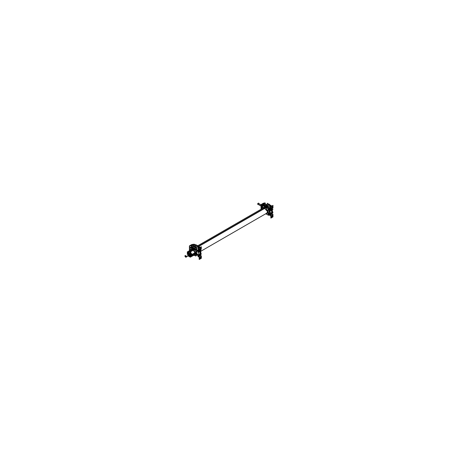<?xml version="1.0" encoding="UTF-8"?>
<svg xmlns="http://www.w3.org/2000/svg" width="461" height="461" viewBox="0 0 461 461"><rect width="100%" height="100%" fill="white"/><g stroke="black" fill="none" stroke-linecap="round" stroke-linejoin="round"><path stroke-width="0.69" d="M189.563 256.091L189.869 255.342L189.563 254.242L189.869 255.342L189.563 256.091L189.563 255.296M187.875 253.152L189.436 254.057M192.744 255.509L191.943 255.665L192.744 255.509M191.436 255.164L190.468 256.016L191.35 255.175M190.047 252.357L191.35 254.605L192.024 254.593L191.35 254.605L189.909 252.3L193.493 248.911L190.37 251.798M189.915 252.288L189.609 252L188.388 252.409L190.007 251.568L190.33 251.787L193.499 249.845M189.817 251.769L189.58 252.098M189.961 250.692L189.431 251.308L189.961 250.692M193.021 248.635L191.874 249.758L193.021 248.635L193.447 248.877L193.021 248.635M190.03 251.562L190.33 251.268L190.001 251.585L190.33 251.787M194.813 247.805L193.176 248.508L193.637 248.773M190.479 251.896L193.39 250.104L190.479 251.896M191.885 254.484L194.968 252.835L191.338 254.697M190.474 250.104L190.721 249.925L190.474 250.104M191.937 255.042L192.992 255.653L196.559 253.665M196.709 252.899L196.19 251.049L196.709 252.899L196.421 253.158L196.818 253.031L196.132 253.014M193.839 248.686L194.202 248.565L195.545 249.937L194.202 248.565L193.839 248.686M198.236 246.837L198.858 247.505L198.236 246.837M200.189 250.023L200.074 249.741L198.737 250.513L198.472 251.239M200.362 251.36L200.356 251.648L200.362 251.36M192.024 255.019L191.978 254.645L191.978 255.031L192.433 254.904L192.024 255.019M196.052 253.343L192.024 254.593L196.052 253.343M196.052 253.89L194.507 254.322L196.052 253.89L196.058 253.4L196.052 253.89M195.199 252.876L192.122 254.541L195.199 252.876M195.222 252.714L191.978 254.633M196.15 253.181L195.522 253.031L193.499 249.528L193.683 248.905L193.499 249.528L195.522 253.031L196.15 253.181M196.132 253.031L195.689 252.939L196.132 253.031M193.66 249.43L193.804 248.992L193.66 249.43M193.476 249.885L190.491 251.718L193.482 249.833M185.864 257.025L185.213 255.895M185.322 255.763L186.037 256.99M189.154 255.123L188.428 253.953L187.777 254.345L189.154 255.169L188.486 255.578L189.154 255.169L188.44 253.959L187.76 254.322M187.448 254.535L187.408 254.155L189.523 255.377L188.843 256.126L188.163 255.763L189.523 255.377L187.477 253.763L187.448 254.535L187.408 254.086M189.425 254.051L187.909 253.175M189.563 256.045L189.834 255.244M266.233 213.581L267.196 213.431L266.233 213.581L267.922 211.806L263.64 207.248L262.983 208.124L265.767 207.675L267.922 211.806L267.207 213.426M264.055 206.401L265.962 206.678L267.87 208.603L265.962 206.678L264.055 206.401L265.795 207.018L264.251 206.516M268.146 209.087L268.146 213.489L268.146 209.087M268.146 213.662L268.146 208.948M263.905 206.315L267.991 208.677M199.267 248.133L199.279 250.058M199.423 247.891L201.129 246.906L199.423 247.891M201.169 246.889L201.29 248.842L201.25 246.9L199.406 247.92M201.209 249.084L199.279 250.196L201.29 248.842L199.261 250.012L199.261 248.168L199.14 250.277M200.276 249.009L200.593 247.972L200.276 247.995L199.965 249.038L200.276 249.009L200.276 247.995L200.276 249.009M201.094 246.883L199.325 247.834L201.002 246.848M199.169 249.954L199.169 248.11L199.221 249.983L198.593 249.603L198.593 249.914M199.054 250.173L198.662 249.966L199.071 250.162M199.117 250.288L198.167 249.781M198.08 249.678L198.662 249.966L198.097 249.666M198.144 249.793L197.804 251.055M198.034 249.948L197.734 250.934L192.663 247.499L196.847 249.914L196.634 255.117M197.717 251.078L196.859 250L197.487 250.945M196.789 249.879L192.802 247.574L196.789 249.879M197.279 254.172L196.859 254.61L197.222 254.259L197.786 254.979M199.106 249.078L194.496 246.474L199.106 249.078M197.366 254.276L196.859 254.766L197.481 254.368M198.126 254.852L197.763 255.181L197.25 254.46L196.893 254.749L197.475 254.432M198.04 256.137L197.665 254.587L197.982 256.057L199.169 257.319L199.221 259.174M197.187 254.299L196.859 254.61L197.51 254.339L198.535 256.765M199.319 259.324L201.129 258.327L201.29 256.207L200.172 255.135L200.639 255.434L198.703 256.552L200.621 255.434M200.276 258.218L200.593 257.18L200.276 257.203L199.965 258.252L200.276 258.218L200.276 257.203L200.276 258.218M201.29 256.224L199.261 257.376L199.261 259.22L199.261 257.376L198.553 256.633L199.221 257.417L198.593 256.489L199.279 256.886L199.279 257.405M201.301 258.039L201.29 256.207L199.279 257.347L199.308 259.324M271.091 206.516L272.797 205.531L271.091 206.516M272.952 207.462L270.947 208.626L272.952 207.462L272.837 205.514L272.831 207.732L270.947 208.821L272.872 207.709M272.97 207.588L270.786 208.914L270.279 208.649L270.93 208.631L270.93 206.787L270.809 208.902M271.944 207.634L272.261 206.591L271.944 206.62L271.633 207.663L271.944 207.634L271.944 206.62L271.944 207.634M270.832 208.579L270.832 206.735L270.889 208.608L270.261 208.228L270.227 208.579M270.716 208.793L270.33 208.591L270.74 208.787M269.743 208.303L270.33 208.591L269.766 208.286M269.702 208.591L270.302 208.626L269.835 208.407M270.768 208.925L269.962 208.931L269.65 208.476L269.501 209.363L269.725 208.309L270.261 208.626M270.048 209.225L269.587 209.49L269.743 208.551L269.501 209.928M270.774 207.704L266.164 205.099L270.774 207.704M269.76 214.74L269.501 213.328L269.743 214.711L270.93 216.002L270.93 217.84L270.93 216.002L270.221 215.258L270.832 215.944L270.889 217.799M269.697 214.693L269.501 213.616L269.65 214.676L270.93 216.002M270.947 216.007L272.97 214.855L272.97 214.342L271.863 213.8L272.301 214.06L270.371 215.178L272.359 214.031M271.944 216.843L272.261 215.806L271.944 215.829L271.633 216.872L271.944 216.843L271.944 215.829L271.944 216.843M272.97 216.664L270.935 217.88L272.952 216.67L272.952 214.832L272.301 214.06L270.359 215.172L272.284 214.06M197.51 254.449L199.025 255.256M200.23 253.567L201.065 254.051M199.354 255.331L201.048 254.374M189.54 245.84L189.673 250.525M191.557 247.482L191.557 246.756M191.586 244.653L189.65 245.771L191.586 244.653M189.534 246.145L189.742 250.484L190.549 249.874L189.684 250.375L189.534 250L189.534 246.145M190.981 245.465L189.396 246.134M190.618 247.949L190.543 246.981L190.543 247.995L190.543 246.981L190.883 247.62L190.543 246.981L190.883 247.62L190.854 246.952L190.543 246.981L190.237 248.03L190.531 248.018M189.678 245.765L193.332 244.221L193.741 245.459M189.436 246.093L189.494 249.977L189.592 245.822L190.969 245.506L191.569 246.203L190.912 245.517L191.309 245.39L191.667 246.18L193.678 244.998L193.47 244.532M191.038 245.609L192.156 247.926L191.563 246.157L191.672 247.257M193.015 244.318L193.637 245.004L191.649 246.151L193.637 245.004L193.015 244.318L193.787 245.99M191.764 247.292L192.156 247.811L191.609 246.174L191.764 247.292M199.325 251.798L201.1 250.784L200.437 250.26L201.129 250.715M197.648 251.101L199.025 251.833M199.354 251.902L201.065 250.847M199.884 255.567L198.783 255.567M200.477 250.456L200.477 250.796L198.524 251.262L198.518 249.983M200.449 250.646L198.524 251.262L198.19 250.83L198.524 251.262L200.449 250.646L198.524 251.262L198.19 250.83L198.524 251.262L198.772 250.53L199.861 249.862L200.512 250.208L199.331 250.893L198.305 250.3M200.345 255.008L199.625 255.348L200.379 254.777M199.965 254.535L198.8 254.587L199.965 254.535L199.965 251.591L199.965 254.599L199.965 251.591L199.965 254.599L199.965 251.591L199.965 254.535L198.8 254.587L200.23 254.172L200.23 251.441L200.23 254.236M271.022 210.544L272.728 209.473M269.501 209.836L270.688 210.458M265.357 203.635L265 202.846L261.318 204.396L264.677 202.938L265.444 204.626L265.311 203.612L265.444 204.626L264.741 203.065M262.707 204.235L263.237 204.828L262.574 204.142L262.972 204.01L263.375 204.759M261.335 204.546L262.637 204.131L262.845 204.626M261.278 204.575L261.197 208.626L261.272 204.58L262.672 204.252L263.139 204.765M262.655 208.268L261.278 209.064L261.064 204.759M262.655 207.767L261.156 208.631L261.278 209.064L261.105 208.568L261.301 209.098M269.501 213.725L269.501 213.259L270.688 213.881M272.728 212.896L271.022 213.956M272.797 212.769L271.892 212.193L272.716 212.849M272.007 209.138L271.287 209.939L271.754 209.784L270.745 209.916M271.252 209.945L270.267 209.79L270.498 209.398L270.261 209.79L271.252 209.945L270.768 209.922M270.434 208.919L271.35 209.179L271.362 208.579M271.892 212.861L271.892 210.066L271.892 212.798L270.469 213.213L271.633 213.161L270.469 213.213L271.633 213.161L271.633 210.216L271.633 213.161M257.803 204.206L261.064 206.084L257.883 204.252L258.437 203.295L261.064 204.817L258.356 203.249M261.929 207.271L261.641 207.104L262.211 205.18L262.839 205.151L262.211 205.18L261.779 207.156M265.553 207.542L198.293 246.381M270.336 205.105L270.901 205.531M272.324 208.286L272.434 208.862M192.975 249.493L195.285 253.504M195.147 254.207L194.237 254.962M265.807 207.721L198.524 246.566M191.182 249.678L191.874 249.263M193.263 250.012L194.986 252.991M192.156 247.465L192.156 247.978M196.19 254.968L196.634 255.227M195.032 244.676L195.798 244.837M196.455 245.212L197.083 245.575M197.89 246.041L200.126 247.332M200.737 249.355L200.737 250.386M200.737 251.147L200.737 252.507M200.737 253.435L200.737 253.815M191.442 247.569L191.442 248.145M195.689 255.503L196.19 255.792M187.627 252.478L188.123 252.663M190.024 256.639L190.116 256.12M190.116 254.449L190.116 253.815L189.563 253.498M189.563 254.282L189.851 255.434M187.316 254.61L187.316 252.3L190.024 253.867L190.024 257.002L188.025 255.843M191.182 255.014L190.272 255.521L190.024 254.334M187.99 252.691L189.621 253.631M191.182 254.795L190.272 255.308L190.024 256.212M190.658 255.913L191.148 254.818L190.549 255.976M188.572 252.294L191.269 255.008L188.463 252.363M188.37 252.415L191.229 255.002M191.373 255.14L191.229 254.789M191.373 255.164L190.456 256.028M191.851 255.705L192.796 255.538M191.338 255.192L190.583 255.953L191.252 254.898L190.289 255.406L190.024 254.282L190.024 255.423M192.012 254.605L191.344 254.754L191.327 255.187L191.978 255.158L191.978 254.455L194.968 252.835M190.41 251.96L191.851 254.495M189.546 252.052L189.886 251.533L190.497 251.885L189.984 252.334L191.338 254.679M189.344 251.366L189.961 250.634M190.33 256.76L190.024 256.938M190.987 247.885L192.686 248.865L190.987 247.885L190.987 249.793L190.987 247.885L192.686 248.865L190.987 247.885L190.987 249.793L190.987 247.885M193.516 249.343L195.689 250.6L195.689 253.106L195.689 250.6L195.689 253.106L195.689 250.6L193.516 249.343M194.035 255.071L195.689 256.028L195.689 254.063L195.689 256.028L194.035 255.071L195.689 256.028L195.689 254.063L195.689 256.028L194.035 255.071M193.413 248.341L189.961 250.404L189.961 251.625M191.839 255.187L191.061 256.051L191.839 255.187M188.653 251.879L189.794 251.637L188.653 251.879M190.439 250.064L187.304 251.942L188.249 252.49M194.991 247.914L194.144 248.421M193.983 248.514L193.528 248.79L191.753 248.329M190.531 250.029L190.987 248.784L190.508 247.701L192.243 247.315M194.628 247.707L193.159 248.583L194.928 250.162M195.689 251.476L195.689 255.14M194.911 255.578L193.608 255.359M193.741 245.667L193.741 244.555L195.262 245.431M198.426 247.257L199.342 247.788M194.162 244.797L194.162 244.174L195.631 245.022M198.057 246.428L199.878 247.476M200.483 249.499L200.483 250.196M200.483 250.225L201.296 250.715L199.192 251.931L197.435 250.917M200.483 251.291L200.483 251.937M200.483 254.72L200.247 255.066M197.93 246.134L198.726 246.808M200.483 249.85L200.581 250.3M200.644 251.199L200.512 252.006M193.528 255.406L190.33 257.192L190.33 256.091M195.983 253.988L196.127 253.227L191.891 254.616M191.891 255.071L191.897 254.662M196.507 253.129L192.992 255.227L191.937 254.622M194.179 248.525L195.591 249.96M196.19 251.003L196.732 252.939M194.231 248.571L193.816 249.003M190.422 251.948L193.407 250.116M193.902 248.623L190.33 250.617L190.33 251.833M190.312 251.879L193.632 248.905L192.9 248.652M190.272 251.85L189.915 251.648M192.992 248.64L193.43 248.888M196.04 253.412L196.034 253.913M196.421 253.74L196.818 253.613L196.19 254.887L196.703 253.665M194.041 255.21L193.753 255.227M187.673 252.155L187.368 252.328M185.869 257.088L186.204 257.284L186.204 256.074L185.155 255.469L185.155 255.861M184.896 256.287L185.04 255.924L185.898 256.869L189.137 254.996M189.16 254.985L189.425 254.829M184.896 256.212L185.748 257.157L189.402 254.772M186.204 256.898L188.468 255.584M185.748 257.157L189.154 255.227M187.362 254.581L187.362 252.864L189.563 254.132L189.563 256.673L188.076 255.815M187.408 254.242L187.477 253.769L189.517 255.457M189.517 255.302L188.837 256.126L188.157 255.763M189.604 253.544L190.093 254.397M190.093 256.149L190.024 256.616M188.082 252.668L187.65 252.49M266.233 213.979L268.146 215.103L268.146 208.764L262.655 205.594L262.655 208.314M263.346 205.992L263.346 205.502L264.7 206.28M268.146 214.307L268.573 214.555L268.573 212.994M268.573 210.078L268.573 208.516M262.972 208.13L263.629 207.254L267.91 211.991M267.91 211.628L267.196 213.431M265.248 207.093L265.455 206.793L267.046 208.13M268.146 213.287L268.146 210.037M265.594 207.289L265.818 207.001L264.228 206.505L265.622 206.897L265.421 207.191M268.146 213.276L268.146 210.118M266.977 208.09L265.432 206.81L265.715 206.62M268.146 214.872L269.08 215.414L269.08 208.222L262.839 204.621L262.833 205.698M269.08 212.855L269.08 209.778M267.737 207.45L265.081 205.917M269.08 214.797L269.501 215.039L269.501 207.98L263.375 204.448L263.375 204.932M268.821 205.301L269.622 204.817L271.137 206.332M268.469 205.082L269.282 204.632M272.157 210.579L272.295 209.836M272.226 208.862L272.053 208.182M272.134 210.516L272.221 209.876M272.128 208.81L271.996 208.216M271.062 206.378L269.691 204.966M269.529 204.603L269.95 205.059M271.713 206.004L270.659 205.393M268.636 204.223L268.239 203.998M272.324 210.32L272.324 210.954M269.65 204.834L270.094 205.174M201.307 246.969L201.307 248.871L201.33 246.75L199.221 247.966L199.221 250.075L201.29 248.877M200.264 248.024L200.604 247.972L200.264 249.032M200.322 249.003L199.982 249.049L200.322 247.989M199.129 250.018L199.129 247.909L201.232 246.802M199.279 248.191L199.452 247.891M197.971 249.822L198.593 250.006M198.351 250.675L199.279 250.513L199.279 250L198.558 249.96M201.307 248.963L199.1 250.3L198.046 249.96M201.031 249.188L201.307 249.349L201.307 248.831M199.123 249.96L198.558 250.029M199.129 249.603L198.858 249.758M198.034 249.966L198.547 250.018M198.651 249.925L198.288 249.418L197.953 249.833M197.948 249.856L197.763 251.078L197.118 250.617L197.32 250.991M198.616 250.052L198.097 249.92L197.93 250.893M198.23 250.686L197.861 251.32L197.613 251.13M198.074 249.925L197.878 250.905L198.04 249.931M197.786 250.796L197.17 250.617L197.51 251.026M201.111 253.36L200.253 251.406M194.386 246.324L196.006 244.601L199.129 248.854L197.636 245.459L194.271 246.168M192.346 247.315L195.608 246.629L199.083 254.53L196.859 254.991M197.487 254.484L196.859 254.61L197.158 254.363L196.859 254.61L197.158 254.363L197.919 254.973L198.074 256.091L198.61 256.604M198.011 254.898L197.4 254.063L197.579 254.409L196.859 254.766L197.273 254.409M198.149 254.864L197.487 254.374M197.781 254.939L197.948 256.097M198.824 255.682L198.121 256.086M198.812 255.665L197.988 256.074M200.356 254.795L200.65 255.434L198.703 256.552L200.621 255.319L201.307 256.005M199.123 257.313L197.942 256.057M197.965 256.028L198.553 256.598M198 256.281L198.305 256.679M199.123 257.359L198.616 256.621L199.221 257.371M200.691 255.411L198.708 256.558M199.129 257.301L199.221 259.353M200.264 257.232L200.604 257.186L200.264 258.241M199.221 257.359L201.33 256.143L201.33 258.252L199.221 259.468L199.169 257.319L199.221 259.197M200.322 258.212L199.982 258.258L200.322 257.198M201.307 258.097L201.307 256.178M200.777 255.411L201.054 255.573M199.406 259.341L201.18 258.316M197.93 254.956L198.097 256.12M197.152 250.594L197.204 250.288L197.89 250.824M270.947 208.666L272.993 207.479L272.993 205.37L270.889 206.591L270.93 208.672M271.932 206.643L272.267 206.597L271.932 207.657M271.984 207.623L271.65 207.675L271.984 206.614M270.791 208.643L270.791 206.534L272.9 205.427M270.947 206.816L271.12 206.516M270.947 208.677L270.947 206.764M270.613 208.948L270.947 209.138L270.947 208.626M272.699 207.813L272.97 207.969L272.97 207.456M272.97 205.594L272.97 207.508M271.068 206.545L272.843 205.52M270.791 208.585L270.221 208.649M270.791 208.228L270.526 208.384M269.794 208.43L270.215 208.643M270.319 208.551L269.95 208.044L269.714 208.528M269.76 208.545L269.599 209.519M269.581 209.507L269.708 208.556M269.61 208.481L269.449 209.455M269.455 209.421L269.155 209.571M270.037 209.208L269.155 209.68M272.774 211.979L271.915 210.032M266.055 204.949L267.674 203.226L270.791 207.473L269.299 204.085L265.939 204.788M269.501 210.314L270.751 213.149L269.501 213.414M266.36 214.071L265.513 213.904M268.129 207.191L267.276 205.254L265.438 205.641M262.655 206.223L262.176 206.321L262.655 207.421M269.818 213.489L269.155 212.994M269.155 213.109L269.455 213.604M269.449 213.558L269.61 214.722M270.797 214.106L269.789 214.711M269.541 213.576L269.708 214.757M270.221 215.258L269.702 214.717L270.78 214.094M272.036 213.622L272.255 214.071M270.791 215.938L269.604 214.682M269.633 214.653L270.244 214.884L270.204 215.391M269.668 214.907L269.973 215.304M270.244 215.385L270.791 215.984M270.791 215.927L270.889 217.978M271.932 215.857L272.267 215.806L271.932 216.866M270.889 215.984L272.993 214.763L272.993 216.872L270.889 218.088L270.889 215.996M271.984 216.837L271.65 216.883L271.984 215.823M272.97 216.716L272.97 214.803M272.439 214.037L272.722 214.192M270.261 215.235L270.947 215.512L270.947 216.025M272.797 216.947L272.952 214.832L270.947 215.973L270.947 217.886M271.068 217.961L272.843 216.935M196.859 254.91L197.464 254.783M197.481 254.305L199.066 255.233M199.371 255.192L199.025 255.192M200.253 253.538L201.296 254.138L199.192 255.354L197.435 254.345M201.203 254.195L199.192 255.463L197.435 254.455M200.23 253.55L201.094 254.051M201.1 254.195L199.325 255.221M190.554 249.816L189.684 250.317M189.419 249.92L189.684 250.496M189.419 250.144L189.54 250.415M190.543 249.902L189.638 250.421L189.494 250.006L190.681 249.32M191.574 247.476L191.574 246.865M189.65 245.944L189.684 246.255L189.684 245.822L189.419 245.967M189.684 246.076L190.076 245.851M189.546 246.082L189.546 250.087M189.494 246.093L189.494 250.104M191.597 247.044L191.597 247.471M190.531 247.01L190.871 246.963L190.906 247.615M189.396 246.041L189.396 250.046M189.69 245.765L191.695 244.607M189.546 245.834L190.952 245.506M191.056 245.448L193.055 244.29M189.598 245.955L191.004 245.632L191.476 246.18M191.471 246.139L191.632 247.303M191.62 246.157L191.788 247.321M193.574 246.226L191.678 247.28M191.73 247.338L191.569 246.174L193.678 244.981M191.811 247.292L193.493 246.318M191.724 247.298L192.156 247.845M192.249 247.453L191.655 247.229M191.626 247.257L192.156 247.96M192.514 247.413L193.983 245.771L197.464 250.525M196.847 249.914L192.663 247.499L197.89 250.836M197.579 251.032L197.147 250.6M197.435 251.026L199.192 252.04L201.203 250.767M201.065 250.807L199.354 251.792L201.129 250.698M199.025 251.769L199.371 251.769M197.481 250.876L199.066 251.792M200.443 250.248L201.094 250.623M193.073 244.439L191.603 244.618L189.644 245.771M189.586 250.479L189.396 249.948M190.589 247.989L190.249 248.035L190.589 246.975M198.524 255.475L199.331 255.941L200.143 255.475L199.884 255.325M199.694 255.365L199.872 255.63M200.477 250.801L200.477 250.49L198.524 250.957L200.431 250.254L201.019 250.796L199.331 251.769L197.925 250.951M200.431 250.254L198.472 250.922L200.477 250.513M198.576 251.297L198.19 250.456M198.576 250.997L198.582 250.064L198.766 250.536L199.901 249.885L198.766 250.536L198.576 250.058M199.746 255.336L199.44 255.878M198.795 255.63L199.227 255.878M198.109 254.887L198.42 255.066M198.824 255.302L199.331 255.596L199.838 255.302M199.982 255.187L199.342 255.377M198.973 255.342L198.351 254.979M200.005 251.568L200.005 254.576M199.924 251.614L199.924 254.622M200.23 253.93L200.65 254.172L199.331 254.933L198.754 254.599M264.845 205.295L265.645 204.396L267.38 206.759M272.261 208.96L272.762 209.248M269.103 209.651L270.855 210.665L272.866 209.392M269.103 209.542L270.855 210.55L272.964 209.334L272.284 208.942M270.688 210.389L271.039 210.389M269.501 209.703L270.734 210.418M270.987 210.418L272.762 209.392M264.66 205.185L265.242 204.851M264.677 202.938L265.3 203.629L263.646 204.603L265.346 203.624L265.138 203.151M262.684 204.079L264.654 202.944L263.306 203.255L264.654 202.944M262.684 204.235L261.214 204.454L262.649 204.09M262.718 204.073L264.723 202.915M261.26 204.448L262.695 204.258M261.306 204.569L261.352 204.874L261.352 204.448L261.087 204.592M261.352 204.701L261.744 204.477M261.214 204.701L261.214 208.712M261.087 208.545L261.37 209.058M261.087 208.77L261.208 209.04M261.156 208.724L261.156 204.719M261.064 208.672L261.064 204.661M261.254 209.104L261.064 208.574M262.655 208.188L261.352 208.942M265.542 213.892L266.256 214.013M272.866 212.815L270.855 214.088L269.103 213.08M271.921 212.158L272.964 212.763L270.855 213.979L269.103 212.965M271.039 213.818L270.688 213.818M272.762 212.821L270.987 213.858M271.892 212.175L272.762 212.671M269.501 213.132L270.734 213.841M261.358 204.384L263.358 203.232M263.606 204.58L265.346 203.606M264.695 205.208L265.161 204.943M265.346 203.635L265.478 204.586M271.414 209.161L271.414 208.551M270.676 214.037L271.322 214.037M269.794 209.49L270.088 209.657M270.492 209.893L270.999 210.187L271.506 209.893M271.621 209.795L272.025 209.242L272.324 209.421L271.915 209.657M271.754 208.528L272.324 208.919L270.999 209.686L269.697 208.937M271.638 209.317L272.019 209.098L272.013 209.594L271.731 208.476M271.252 210.02L271.252 209.548M271.252 209.501L272.019 209.058M271.287 209.496L270.244 209.334L270.244 209.853M271.287 209.536L271.287 210.014M270.037 208.85L270.267 209.864M271.713 209.236L271.552 208.51L271.869 208.787M270.907 209.438L271.546 209.329M271.667 209.3L271.206 209.565M270.002 209.11L270.751 209.559M270.14 209.075L270.63 209.392M271.869 208.793L271.627 208.551M271.552 208.839L271.322 209.19M271.35 209.179L271.552 208.85L270.59 209.144M271.592 213.247L271.592 210.239M270.417 213.218L270.999 213.552L272.318 212.798L271.892 212.55M271.673 213.201L271.673 210.193M258.563 203.37L258.563 203.071L257.757 203.543L257.757 204.477L258.016 204.327M261.064 205.871L257.757 204.165M261.635 207.104L262.125 207.335L261.37 207.571L261.37 205.629L262.839 204.776M262.257 205.145L262.534 205.306L261.906 207.26L262.211 205.18M262.153 205.203L262.839 205.22L262.476 205.329L262.125 207.312M262.418 205.358L262.655 205.658M261.883 207.248L262.516 205.295L262.747 205.646M262.528 207.122L262.211 206.407M262.251 206.309L262.655 205.796M262.551 207.185L262.125 207.427L262.125 206.067L262.655 205.762M261.064 205.929L257.693 203.981L257.757 203.664M258.293 203.226L257.86 203.48M265.68 207.629L198.409 246.468M189.563 256.258L189.972 255.4L187.725 253.072L189.972 255.4L189.563 256.258M188.301 252.668L191.165 254.916L190.203 255.959M189.592 252.081L189.926 252.265L189.592 252.081M188.497 252.34L191.252 254.898L188.497 252.34M192.3 249.009L191.367 249.487L192.3 249.009M194.49 254.898L195.372 254.328L194.49 254.898M189.961 250.951L188.849 251.7L189.961 250.951L188.849 251.7L189.961 250.951L188.906 251.66L189.834 251.591L188.52 252.202M190.716 256.005L191.903 255.175L191.378 255.941L192.519 255.377L191.315 255.976L192.519 255.377M191.92 254.472L190.445 251.925L191.92 254.472M196.242 253.285L196.242 253.815L196.242 253.285M197.965 246.209L198.668 246.779L197.965 246.209M200.483 249.914L200.564 250.288L200.483 249.914M200.633 251.205L200.5 251.977L200.633 251.205M188.647 252.248L188.042 252.616L188.63 252.259L191.182 254.904L190.272 255.411L191.182 254.904L190.785 255.843M190.191 251.677L189.788 252.207M191.736 255.763L192.854 255.573M193.268 255.498L193.706 255.423M191.344 254.87L192.007 254.783M191.885 254.553L196.115 253.135M192.64 248.807L192.929 248.508M185.178 256.086L186.181 256.668L185.178 256.086M186.204 256.656L189.131 254.962M189.16 254.945L189.413 254.8M189.84 255.331L189.563 254.293M266.233 213.72L268.008 211.369L265.403 207.3L262.822 208.216L265.403 207.3L268.008 211.369L266.233 213.72M265.622 206.897L267.011 208.107L265.622 206.897L265.899 206.718M269.08 212.844L269.08 209.818L269.08 212.844M268.642 205.185L269.397 204.759M269.673 204.938L271.08 206.367L269.673 204.938M265.438 207.202L265.657 206.903M198.046 249.902L197.827 250.79M197.884 250.231L197.452 250.479M200.598 255.446L198.691 256.547L200.639 255.434L201.29 256.207L199.279 257.365M199.267 259.255L201.129 258.327M197.873 254.95L197.982 256.057M197.919 250.865L196.859 250L197.17 250.617M198.829 250.283L198.351 250.565M197.746 255.164L197.469 255.319M200.46 255.382L198.605 256.454M201.33 256.183L199.221 257.399M269.587 213.593L270.238 215.235M269.65 214.676L270.832 215.944L270.889 217.817M270.359 215.172L272.301 214.06L272.952 214.832L270.947 215.99M270.498 208.908L270.019 209.185M272.123 214.008L270.273 215.074M272.993 214.803L270.889 216.025M197.51 254.339L199.037 255.221L197.51 254.339M201.065 254.236L199.354 255.221L201.065 254.236M189.638 250.415L189.436 249.943L189.638 250.415M190.67 249.343L189.546 249.995L190.67 249.343M189.684 246.059L190.024 245.863M189.667 245.926L190.969 245.506M189.615 245.799L190.963 245.488L189.615 245.799M190.987 245.488L191.609 246.174L190.987 245.488M191.788 247.28L193.539 246.266M197.625 250.98L199.037 251.792L197.625 250.98M192.986 244.318L191.638 244.635L192.986 244.318L191.027 245.454M191.338 245.459L193.268 244.347L191.338 245.459M192.041 247.061L193.666 246.122L192.041 247.061M192.041 246.952L193.874 245.897L192.041 246.952M195.816 247.102L196.853 246.502L195.816 247.102M197.469 250.087L197.942 249.816L197.469 250.087M197.469 250.202L197.93 249.931L197.469 250.202M199.722 255.699L199.722 255.348L199.722 255.699L198.852 255.319M199.97 255.198L199.625 255.348M193.637 245.004L193.776 246.001M192.663 247.499L197.25 250.6L192.663 247.499M200.437 250.26L201.1 250.784M269.501 209.72L270.705 210.418L269.501 209.72M271.022 210.418L272.728 209.432L271.022 210.418M264.677 205.197L265.202 204.891M263.277 204.793L262.655 204.108L263.277 204.793M261.278 204.425L262.632 204.114L261.278 204.425M261.352 204.684L261.687 204.488M261.197 208.626L261.335 209.006L261.197 208.626M262.655 207.784L261.214 208.614L262.655 207.784M262.655 208.239L261.352 208.994L262.655 208.239M272.728 212.861L271.022 213.846L272.728 212.861M270.705 213.956L269.501 213.259L270.705 213.956M269.501 213.149L270.705 213.846L269.501 213.149M267.484 205.721L268.527 205.116L267.484 205.721M264.614 205.162L265.334 204.747L264.614 205.162M264.522 205.11L265.536 204.517L264.522 205.11M263.006 204.085L264.937 202.973L263.006 204.085M271.16 213.916L272.134 213.351L271.16 213.916M271.391 209.179L271.391 208.568L271.391 209.179M198.881 255.29L198.599 255.204M271.27 209.553L271.27 209.945L271.27 209.553M271.523 209.346L270.935 209.438L271.523 209.346M270.601 209.392L270.158 209.104L270.601 209.392M271.633 213.224L271.633 210.216L271.633 213.224M272.244 208.966L272.728 209.248M272.728 212.677L271.892 212.193M263.629 204.592L265.3 203.629M261.105 204.719L261.243 204.442M271.638 209.79L271.287 209.939M261.064 205.9L257.768 203.998L258.546 203.549M262.695 205.618L262.476 205.329M262.205 205.174L262.482 205.335L262.205 205.174M190.024 256.218L190.289 255.406M193.539 248.185L192.225 248.018M201.29 248.842L199.279 250M198.184 250.484L198.524 250.957M267.806 212.579L200.662 251.349L267.806 212.579M197.527 245.915L264.672 207.15L197.775 245.776M188.906 256.356L188.526 256.137L188.906 256.356M191.344 255.959L190.675 256.086M188.428 252.202L188.872 251.683M200.627 250.323L200.483 249.683L200.627 250.323M194.473 255.331L193.897 255.152M190.987 249.286L190.848 249.874L190.987 249.286M185.489 255.665L185.04 255.924M189.154 255.192L189.471 255.008L189.154 255.192M269.166 212.694L269.08 209.738L269.166 212.694M267.772 207.467L265.254 205.917L267.772 207.467M272.192 210.654L272.439 209.749L272.192 210.654M272.451 209.04L272.267 208.061L272.451 209.04M199.129 249.073L198.357 249.516L199.129 249.073M198.288 250.772L197.919 250.986L198.288 250.772M270.791 207.692L270.019 208.136L270.791 207.692M270.117 209.3L269.581 209.611L270.117 209.3M198.437 251.602L198.437 253.06L198.437 251.602M270.901 214.065L272.14 213.351L270.901 214.065M271.552 209.012L271.552 208.476L271.552 209.012M270.106 210.228L270.106 211.68L270.106 210.228M194.767 246.289L194.479 246.451L194.767 246.289M266.429 204.909L266.147 205.076L266.429 204.909"/></g></svg>
